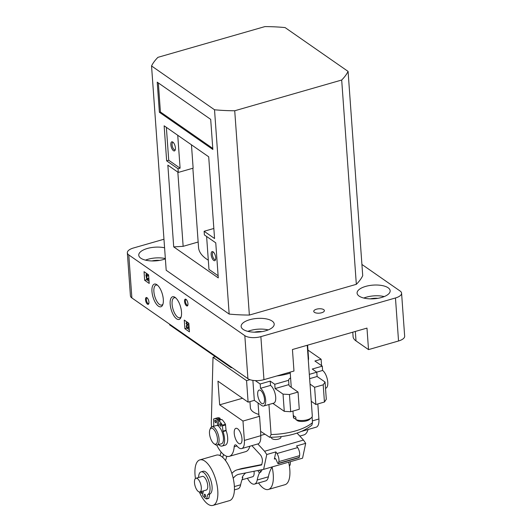 <?xml version="1.0" encoding="UTF-8"?>
<svg xmlns="http://www.w3.org/2000/svg" width="532" height="532" viewBox="0 0 532 532"><rect width="100%" height="100%" fill="white"/><g stroke="black" fill="none" stroke-linecap="round" stroke-linejoin="round"><path stroke-width="0.8" d="M211.151 254.555A4.735 1.962 -106 0 0 213.019 259.742A4.735 1.962 -106 0 0 215.447 259.942A4.735 1.962 -106 0 0 215.314 255.593A4.735 1.962 -106 0 0 213.119 251.835A4.735 1.962 -106 0 0 211.151 254.555M218.12 275.749L208.97 269.385L206.609 236.474M191.46 144.81L193.136 168.159L178.287 172.428L167.853 165.166L173.711 246.888L218.273 277.89L215.759 242.838L204.388 234.925L204.122 231.267L214.562 238.529L208.704 156.807L164.135 125.805L166.649 160.857L178.027 168.77L178.287 172.428M229.172 314.08L166.19 270.263L151.547 65.961A100.621 41.569 175.9 0 1 157.938 57.336L264.903 26.6A100.621 41.569 175.9 0 1 285.099 27.584L348.081 71.401L362.724 275.702A100.621 41.569 175.9 0 1 356.334 284.327L249.368 315.064A100.621 41.569 175.9 0 1 229.172 314.08L214.522 109.772L151.547 65.961M159.387 112.279L157.226 82.167L210.692 119.368L212.853 149.479L159.387 112.279L160.418 111.979L158.337 82.945M177.741 135.261L180.095 168.179L178.027 168.77M348.081 71.401A100.621 41.569 175.9 0 1 341.69 80.026L234.725 110.762L249.368 315.064M234.725 110.762A100.621 41.569 175.9 0 1 214.522 109.772M341.69 80.026L356.334 284.327M208.311 260.175A63.926 26.407 175.9 0 1 198.542 247.447L192.863 168.238M173.711 246.888L183.148 246.329L198.15 242.02M212.773 148.408L160.418 111.979M213.844 228.474L204.122 231.267M177.828 172.102L183.148 246.329M175.327 149.598A3.837 1.589 74 0 1 174.975 149.831A3.837 1.589 74 0 1 172.388 146.586A3.837 1.589 74 0 1 172.853 142.456A3.837 1.589 74 0 1 173.272 142.463M175.407 147.949A4.735 1.962 74 0 1 175.154 150.17A4.735 1.962 74 0 1 171.244 146.912A4.735 1.962 74 0 1 172.827 142.071A4.735 1.962 74 0 1 175.407 147.949M213.571 252.228A3.837 1.589 -106 0 0 213.152 252.221A3.837 1.589 -106 0 0 212.368 254.629A3.837 1.589 -106 0 0 215.267 259.596A3.837 1.589 -106 0 0 215.62 259.37M180.095 168.179L168.724 160.258L166.363 127.348M168.724 160.258L166.649 160.857M307.237 345.268L312.297 415.898A9.47 3.91 175.9 0 1 311.4 417.74A9.47 3.91 175.9 0 1 295.972 419.668L295.785 417.088A9.47 3.91 175.9 0 1 293.511 415.505L293.697 418.086A9.47 3.91 175.9 0 1 293.411 417.254L292.966 411.07M295.938 419.203L293.697 418.086M295.972 419.668L297.82 420.898A7.574 3.132 175.9 0 0 309.81 419.229L311.4 417.74M361.92 264.457L400.124 291.037A11.837 4.888 175.9 0 1 401.58 293.165A11.837 4.888 175.9 0 1 395.462 297.973L260.873 336.643A11.837 4.888 175.9 0 1 244.826 335.659L128.791 254.928A11.837 4.888 175.9 0 1 127.341 252.8A11.837 4.888 175.9 0 1 133.459 247.998L163.969 239.234M164.581 247.799A16.572 6.85 -4.1 0 0 147.331 248.484A16.572 6.85 -4.1 0 0 138.759 255.214A16.572 6.85 -4.1 0 0 163.251 259.569A16.572 6.85 -4.1 0 0 165.372 258.865M265.634 330.798A16.572 6.85 -4.1 0 0 274.206 324.074A16.572 6.85 -4.1 0 0 257.182 318.429A16.572 6.85 -4.1 0 0 241.142 326.442A16.572 6.85 -4.1 0 0 265.634 330.798M381.59 297.481A16.572 6.85 -4.1 0 0 390.156 290.758A16.572 6.85 -4.1 0 0 373.138 285.112A16.572 6.85 -4.1 0 0 357.098 293.125A16.572 6.85 -4.1 0 0 381.59 297.481M316.507 309.192A5.327 2.201 175.9 0 1 324.38 310.595A5.327 2.201 175.9 0 1 319.22 313.168A5.327 2.201 175.9 0 1 313.754 311.353A5.327 2.201 175.9 0 1 316.507 309.192M401.58 293.165L404.659 336.177A11.837 4.888 175.9 0 1 398.541 340.985L368.516 349.61L366.98 328.104L292.434 349.524L293.977 371.03L263.952 379.655A11.837 4.888 175.9 0 1 247.912 378.671L131.876 297.94A11.837 4.888 175.9 0 1 130.42 295.812L127.341 252.8M355.329 331.449L356.008 340.906L368.516 349.61M356.008 340.906A23.674 9.782 175.9 0 1 353.095 336.65L352.776 332.181M187.37 324.207L186.579 326.242A0.831 0.346 74 0 0 186.639 327.193A0.831 0.346 74 0 0 187.144 327.732A0.831 0.346 74 0 0 187.211 327.699L187.503 327.426L187.417 328.084A1.303 0.539 74 0 1 187.277 328.191A1.303 0.539 74 0 1 186.479 327.333A1.303 0.539 74 0 1 186.386 325.843L187.118 324.507L185.967 323.237L187.37 324.207L188.853 323.782M145.515 299.769A3.551 1.47 -106 0 0 146.918 303.659A3.551 1.47 -106 0 0 148.741 303.812A3.551 1.47 -106 0 0 148.641 300.553A3.551 1.47 -106 0 0 146.998 297.734A3.551 1.47 -106 0 0 145.515 299.769M184.544 301.378A3.551 1.47 -106 0 0 185.947 305.268A3.551 1.47 -106 0 0 187.769 305.421A3.551 1.47 -106 0 0 187.663 302.163A3.551 1.47 -106 0 0 186.02 299.343A3.551 1.47 -106 0 0 184.544 301.378M163.311 299.376A11.81 4.901 74 0 1 162.686 304.922A11.81 4.901 74 0 1 152.93 296.783A11.81 4.901 74 0 1 156.88 284.706A11.81 4.901 74 0 1 163.311 299.376M181.512 312.045A11.81 4.901 74 0 1 180.887 317.584A11.81 4.901 74 0 1 171.131 309.444A11.81 4.901 74 0 1 175.081 297.375A11.81 4.901 74 0 1 181.512 312.045M184.265 320.084L188.813 323.25L189.432 331.855L184.883 328.69L184.265 320.084M144.046 271.672L148.594 274.838L149.213 283.436L144.657 280.271L144.046 271.672M146.985 275.736L147.012 276.168L146.606 275.882L147.251 279.5A0.944 0.392 74 0 0 147.071 279.466A0.944 0.392 74 0 0 146.885 279.779L145.868 274.964L146.985 275.736L148.627 275.27M181.179 316.74A10.394 4.309 74 0 1 180.009 317.71A10.394 4.309 74 0 1 172.94 308.926A10.394 4.309 74 0 1 174.27 297.734A10.394 4.309 74 0 1 175.773 297.933M149.06 281.295L146.732 279.672L144.657 280.271M146.38 274.818L146.267 273.215M147.929 274.372L145.868 274.964M188.946 325.092L188.647 325.651L186.579 326.242M188.946 327.014A0.831 0.346 74 0 1 188.647 325.651M189.279 329.714L186.951 328.084L184.883 328.69M186.745 325.192L186.672 324.194M186.592 323.057L186.486 321.634M187.969 322.665L185.967 323.237M189.119 327.473L187.537 327.925M189.079 326.974L187.503 327.426M188.887 324.281L187.404 324.706M232.238 367.765A100.621 41.569 175.9 0 1 231.141 367.652L169.648 324.872L169.602 324.188M231.141 367.652L231.094 366.967M165.352 258.552A16.572 6.85 -4.1 0 0 145.482 260.135M159.54 260.407A10.653 4.402 -4.1 0 0 151.992 260.946M268.254 329.907A16.572 6.85 -4.1 0 0 247.865 331.37M261.924 331.636A10.653 4.402 -4.1 0 0 254.376 332.181M384.204 296.59A16.572 6.85 -4.1 0 0 363.822 298.046M377.88 298.319A10.653 4.402 -4.1 0 0 370.332 298.864M147.317 298.013A2.913 1.21 -106 0 0 146.978 298A2.913 1.21 -106 0 0 146.386 299.822A2.913 1.21 -106 0 0 148.588 303.592A2.913 1.21 -106 0 0 148.867 303.406M186.34 299.622A2.913 1.21 -106 0 0 186.007 299.609A2.913 1.21 -106 0 0 185.415 301.431A2.913 1.21 -106 0 0 187.616 305.202A2.913 1.21 -106 0 0 187.896 305.016M162.978 304.078A10.394 4.309 74 0 1 161.808 305.042A10.394 4.309 74 0 1 154.739 296.264A10.394 4.309 74 0 1 156.069 285.072A10.394 4.309 74 0 1 157.572 285.272M148.907 279.194L146.885 279.779M148.894 279.034L147.251 279.5M148.867 278.602L147.224 279.074M148.834 278.209L146.812 278.788M148.654 275.696L147.012 276.168M258.047 402.957L258.978 415.904L259.543 416.303L242.978 421.058L244.368 440.416A13.021 5.4 74 0 1 241.708 448.576A13.021 5.4 74 0 1 236.906 445.869A4.735 1.962 74 0 0 235.157 444.878A4.735 1.962 74 0 0 234.186 446.787A23.674 9.815 74 0 1 229.339 456.336A23.674 9.815 74 0 1 216.724 445.084M269.744 437.331L271.081 434.544A42.613 17.603 -4.1 0 0 312.497 422.647L311.878 425.148C302.116 432.935 288.071 436.991 269.744 437.324L260.62 431.352L259.543 416.303M271.081 434.544L268.933 404.513M312.497 422.647L312.085 416.875M276.833 375.951A37.878 15.647 -4.1 0 0 290.246 373.118M308.321 360.357A37.878 15.647 -4.1 0 0 308.54 358.129L307.609 345.162M290.585 377.873A9.47 3.91 175.9 0 0 288.61 380.307L274.765 384.284L275.077 388.586L283.037 394.126L289.455 394.518L290.685 411.728L284.274 411.336L283.037 394.126M307.962 350.083L321.109 359.226L314.897 361.015L322.292 366.156L312.251 369.042L316.799 372.207L309.325 374.355M215.307 356.639L213.006 357.298L246.569 380.646L249.954 379.675M255.3 380.619L260.175 384.004L270.216 381.118L274.765 384.284M260.62 431.352L260.727 435.715A13.021 5.4 74 0 1 258.06 443.874L241.708 448.576M290.685 411.728L299.283 409.254L298.046 392.051L290.086 386.511A9.47 3.91 175.9 0 1 288.923 384.809A9.47 3.91 175.9 0 1 288.916 384.609L275.077 388.586M288.61 380.307L288.916 384.609M212.94 428.692A8.286 3.438 -106 0 0 209.934 429.563A8.286 3.438 -106 0 0 210.173 437.164A8.286 3.438 -106 0 0 214.01 443.741A8.286 3.438 -106 0 0 217.462 438.993A8.286 3.438 -106 0 0 212.94 428.692M214.01 443.741L215.121 444.519A9.47 3.93 -106 0 0 217.129 445.025A9.47 3.93 -106 0 0 218.792 436.991A9.47 3.93 -106 0 0 213.897 427.316A9.47 3.93 -106 0 0 211.896 426.817A9.47 3.93 -106 0 0 210.466 428.313L209.934 429.563M257.688 394.538A7.102 2.946 74 0 1 259.137 390.082A7.102 2.946 74 0 1 263.932 396.094A7.102 2.946 74 0 1 263.061 403.735A7.102 2.946 74 0 1 257.688 394.538M322.292 366.156L322.598 370.458A9.47 3.93 74 0 1 327.499 380.134A9.47 3.93 74 0 1 325.83 388.161L325.518 388.254M321.567 365.657L321.109 359.226M270.216 381.118L270.522 385.421L260.481 388.307L260.175 384.004M260.481 388.307A9.47 3.93 74 0 1 265.382 397.983A9.47 3.93 74 0 1 263.712 406.009A9.47 3.93 74 0 1 261.717 405.51L254.323 400.37L252.886 380.38M254.323 400.37L248.112 402.152L246.569 380.646M310.023 384.097L314.612 387.289L323.203 384.822L324.44 402.026L326.302 399.253L325.072 382.049L317.105 376.51L309.631 378.658M316.799 372.207L317.105 376.51M316.713 372.147L322.598 370.458M272.85 403.389L284.274 411.336M270.522 385.421A9.47 3.93 74 0 1 275.423 395.096A9.47 3.93 74 0 1 273.754 403.123L263.712 406.009M317.83 403.928L318.907 418.997A13.021 5.4 74 0 1 316.247 427.156L301.784 431.312M308.035 429.517A23.674 9.815 74 0 1 303.878 434.923L299.815 436.087M234.24 433.374A8.046 3.338 74 0 1 235.889 428.327A8.046 3.338 74 0 1 240.93 433.939A8.046 3.338 74 0 1 240.331 443.801A8.046 3.338 74 0 1 234.24 433.374M211.537 426.97A23.674 9.815 74 0 1 211.33 421.962L213.006 357.298M248.112 402.152L217.96 381.178L219.656 404.832L242.978 421.058M242.519 398.262L219.656 404.832M258.871 414.428A23.674 9.782 175.9 0 1 250.379 407.692L249.94 401.627M314.612 387.289L315.848 404.5L324.44 402.026M323.203 384.822L325.072 382.049M311.253 401.301L315.848 404.5M298.046 392.051L289.455 394.518M249.854 446.235A23.674 9.815 74 0 1 245.698 451.641L229.339 456.336M211.896 426.817L216.245 425.567A9.47 3.93 74 0 1 217.681 425.74L218.738 425.434M221.531 419.582L218.552 420.313L218.818 426.531A9.47 3.93 74 0 1 223.24 436.307A9.47 3.93 74 0 1 221.478 443.774L217.129 445.025M222.13 446.049A11.837 4.908 74 0 0 223.028 431.598L222.935 431.173L226.04 430.282L226.133 430.701A11.837 4.908 74 0 1 225.236 445.158L222.13 446.049A11.837 4.908 74 0 1 218.645 444.586M221.658 419.422L221.851 419.495A16.572 6.869 74 0 1 225.468 424.29L226.04 430.282M218.552 420.313L218.738 420.386A16.572 6.869 74 0 1 222.363 425.181L222.935 431.173M213.418 426.385A11.837 4.908 74 0 1 213.798 425.174L213.565 419.063A16.572 6.869 74 0 1 214.283 418.744L217.388 417.853A16.572 6.869 74 0 1 219.949 418.172L220.421 419.775M214.283 418.744A16.572 6.869 74 0 1 216.843 419.063L217.681 425.74M214.835 420.978A1.337 0.552 74 0 1 215.114 420.14A1.337 0.552 74 0 1 216.012 421.278A1.337 0.552 74 0 1 215.852 422.714A1.337 0.552 74 0 1 214.835 420.978M219.955 424.543A1.337 0.552 74 0 1 220.228 423.705A1.337 0.552 74 0 1 221.132 424.835A1.337 0.552 74 0 1 220.966 426.272A1.337 0.552 74 0 1 219.955 424.543M242.373 476.978L242.871 477.723L242.14 477.41A47.348 19.637 74 0 1 245.751 472.915M221.099 452.014L220.055 455.585A23.674 9.815 -106 0 0 216.418 455.133L199.852 459.887A23.674 9.815 -106 0 0 195.43 466.384A23.674 9.815 -106 0 0 195.45 478.527M223.533 454.474L222.682 457.387A23.674 9.815 -106 0 0 220.055 455.585M237.857 469.663A52.089 21.599 -106 0 0 237.126 469.842L241.262 468.652A52.089 21.599 -106 0 1 242 468.473L237.857 469.663L261.684 464.941L262.329 461.896A4.735 1.962 -106 0 0 260.328 454.787L251.882 445.65M237.126 469.842A52.089 21.599 -106 0 0 231.886 473.513A23.674 9.815 -106 0 0 222.682 457.387M257.814 443.947L264.57 451.262L266.765 454.514L263.626 469.364L239.094 474.231A47.348 19.637 -106 0 0 238.429 474.391A47.348 19.637 -106 0 0 233.209 478.341A23.674 9.815 -106 0 0 231.886 473.513M272.351 466.863A47.348 19.637 -106 0 0 272.131 467.156A47.348 19.637 -106 0 0 268.387 476.805A14.204 5.892 -106 0 1 265.694 480.888L254.515 484.1A14.204 5.892 -106 0 0 257.202 480.017L268.387 476.805M263.626 469.364L302.555 458.185L305.694 443.329L303.499 440.077L297.062 433.101M234.379 486.581L240.637 484.778A47.348 19.637 74 0 1 242.871 477.723M259.51 470.182L260.773 472.057L259.43 472.961A47.348 19.637 -106 0 0 257.202 480.017M262.323 469.623A47.348 19.637 -106 0 0 260.773 472.057M257.794 470.527L259.43 472.961M241.994 479.804L252.667 476.738A7.102 2.946 -106 0 0 253.99 474.79A7.102 2.946 -106 0 0 254.003 471.272M247.413 478.248A14.204 5.892 -106 0 0 254.515 484.1M240.637 484.778A14.204 5.892 74 0 1 237.95 488.861L234.413 489.872M226.792 456.303L225.541 460.579M231.945 473.44A14.204 5.892 -106 0 0 231.334 471.871M242 468.473L261.764 464.556M278.276 463.658A1.184 0.492 -106 0 0 278.502 463.332L278.861 461.623A5.919 2.454 -106 0 0 276.973 453.523L275.875 451.894L274.366 459.043A2.367 0.984 -106 0 1 274.811 458.398A2.367 0.984 -106 0 1 276.155 459.708L277.604 463A1.184 0.492 -106 0 0 278.276 463.658L298.984 457.706A1.184 0.492 -106 0 0 299.203 457.387L299.569 455.671A5.919 2.454 -106 0 0 297.681 447.572L296.583 445.942L305.694 443.329M201.049 471.864A11.837 4.908 -106 0 1 208.976 481.666A11.837 4.908 -106 0 1 207.773 494.554L209.841 493.962A11.837 4.908 -106 0 0 211.044 481.068A11.837 4.908 -106 0 0 203.124 471.266L201.049 471.864A11.837 4.908 -106 0 0 198.582 477.497M206.749 498.896L208.87 498.171L209.721 494.155M203.423 490.89L202.599 494.793L202.865 495.817A16.572 6.869 -106 0 0 206.569 498.95L207.646 494.747M200.318 491.781A16.572 6.869 -106 0 0 201.036 493.104L201.502 493.164L201.894 491.329M204.348 494.587A1.337 0.552 -106 0 0 204.587 496.07A1.337 0.552 -106 0 0 205.339 496.788A1.337 0.552 -106 0 0 205.505 495.352A1.337 0.552 -106 0 0 204.601 494.221A1.337 0.552 -106 0 0 204.348 494.587M199.3 491.94A23.674 9.815 -106 0 0 212.933 505.4L229.498 500.639A23.674 9.815 -106 0 0 233.209 478.341M199.866 491.914L206.283 490.065A7.102 2.946 -106 0 0 207.154 482.424A7.102 2.946 -106 0 0 202.36 476.413L195.942 478.255A7.102 2.946 -106 0 0 194.612 480.203A7.102 2.946 -106 0 0 195.862 488.077A7.102 2.946 -106 0 0 199.866 491.914A7.102 2.946 -106 0 0 200.73 484.273A7.102 2.946 -106 0 0 195.942 478.255M258.539 482.943A23.674 9.815 -106 0 0 268.421 489.453A23.674 9.815 -106 0 0 272.131 467.156M289.395 466.059A7.102 2.946 -106 0 0 290.339 461.69M212.933 505.4A23.674 9.815 -106 0 0 216.644 483.103A23.674 9.815 -106 0 0 199.852 459.887M268.421 489.453L284.986 484.699A23.674 9.815 -106 0 0 288.65 462.175M266.765 454.514L275.875 451.894M264.57 451.262L303.499 440.077M271.493 437.304L271.526 437.856A4.735 1.955 -4.1 0 0 276.394 439.472A4.735 1.955 -4.1 0 0 280.976 437.178L280.936 436.626M131.876 297.94L128.791 254.928M247.912 378.671L244.826 335.659M263.952 379.655L260.873 336.643M398.541 340.985L395.462 297.973M189.126 327.599L187.417 328.084M318.907 418.997L312.37 420.879M260.727 435.715L244.368 440.416M236.993 445.982L234.186 446.787M223.028 431.598L226.133 430.701M222.549 425.826L225.654 424.935M222.363 425.181L225.468 424.29M218.738 420.386L221.851 419.495M217.269 419.967L220.374 419.076M216.843 419.063L219.949 418.172M260.707 435.449L264.81 434.272M278.502 463.332L299.203 457.387M278.861 461.623L299.569 455.671M276.973 453.523L297.681 447.572M274.366 459.043L275.529 458.71M207.773 494.554L209.841 493.962M206.802 498.763L208.87 498.171M201.502 493.164L203.038 492.725M187.277 328.191L189.133 327.659M291.263 387.329L290.173 372.121M208.737 498.364L206.669 498.956M203.005 492.891L201.369 493.363"/></g></svg>
